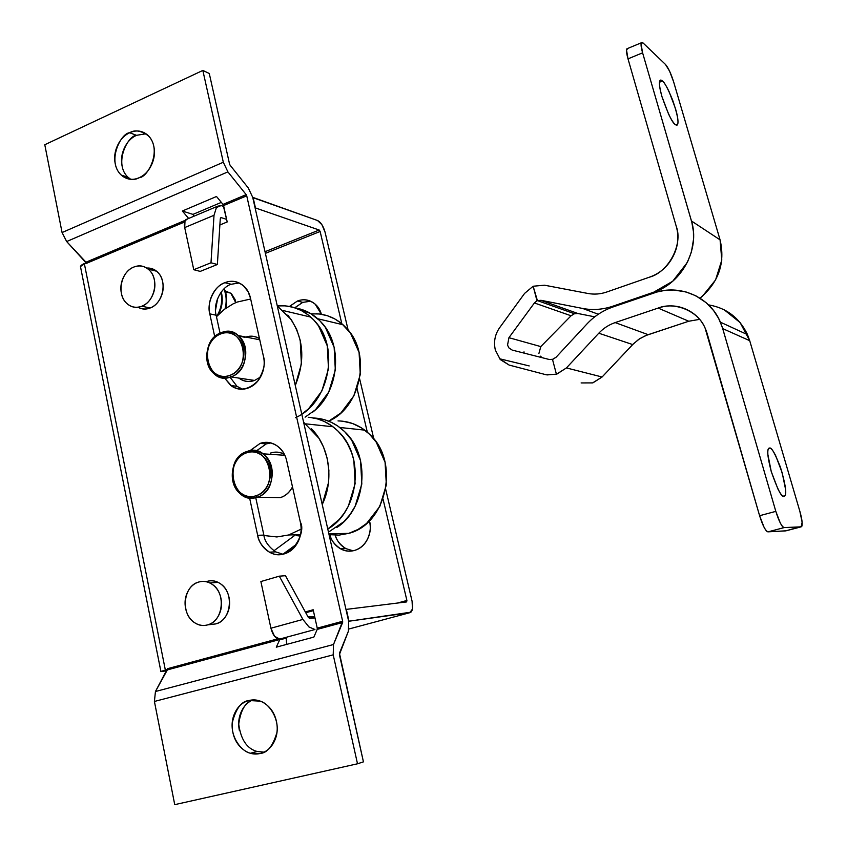 <?xml version="1.0" encoding="UTF-8"?>
<svg xmlns="http://www.w3.org/2000/svg" width="847" height="847" viewBox="0 0 847 847"><rect width="100%" height="100%" fill="white"/><g stroke="black" fill="none" stroke-linecap="round" stroke-linejoin="round"><path stroke-width="1.27" d="M270.913 442.939L266.286 443.881L260.124 443.394C265.736 441.425 271.464 442.293 277.297 446.03C282.295 449.948 285.439 454.903 286.71 460.906L300.346 522.176C306.932 532.107 289.981 564.144 269.462 552.159C262.284 546.897 258.346 541.265 257.657 535.283C259.14 542.133 262.475 547.384 267.663 551.026C272.872 554.658 278.43 555.6 284.359 553.853C290.288 552.085 294.82 548.104 297.964 541.911C301.087 535.706 301.881 529.121 300.346 522.176L286.71 460.906C285.174 454.087 281.807 448.974 276.609 445.554C271.4 442.166 265.905 441.446 260.124 443.394L249.854 450.763M239.15 282.983L231.136 284.264L224.868 282.686C231.295 280.103 237.562 281.204 243.65 285.99L248.033 291.59L250.468 298.123C249.007 291.622 245.768 286.868 240.76 283.851C235.752 280.865 230.458 280.473 224.868 282.686C219.299 284.899 215.043 289.039 212.11 295.105C209.188 301.183 208.415 307.429 209.791 313.856L214.757 336.788L209.791 313.856C206.477 302.644 214.63 285.693 224.868 282.686L231.157 284.253M310.648 301.246L302.76 302.358L297.456 301.013C303.512 298.684 309.42 299.732 315.19 304.179L321.384 314.269C319.87 308.848 316.894 304.814 312.458 302.188C307.715 299.415 302.718 299.023 297.456 301.013L302.76 302.358L294.767 307.768M252.925 699.961C245.418 702.068 240.686 710.125 238.727 724.132C240.802 739.516 246.89 748.621 257.012 751.458L263.957 752.136M248.944 700.522L260.167 701.147C268.965 703.476 279.087 718.023 276.927 732.486C272.956 745.963 267.334 752.972 260.071 753.502L250.5 753.237C241.797 751.628 230.712 737.864 232.258 722.777C235.847 708.643 241.406 701.221 248.944 700.522C242.962 702.047 238.409 705.89 235.265 712.052C232.142 718.224 231.326 724.937 232.819 732.189C234.323 739.452 237.721 745.169 243.015 749.351C248.33 753.523 254.015 754.899 260.071 753.502C266.127 752.072 270.775 748.24 274.005 742.004C277.213 735.747 278.028 728.928 276.471 721.559C274.883 714.201 271.4 708.473 266.011 704.365C260.622 700.289 254.936 699.008 248.944 700.522L250.31 700.225M122.106 166.171C120.835 160.041 121.597 153.974 124.393 147.96C127.188 141.957 131.221 137.743 136.494 135.319L129.697 132.746C134.747 129.549 140.941 130.544 148.289 135.732C162.635 149.961 147.6 177.754 139.141 177.711C144.498 175.329 148.627 171.073 151.518 164.953C154.387 158.812 155.16 152.619 153.836 146.372C152.492 140.136 149.464 135.689 144.742 133.032C140.02 130.406 135.001 130.311 129.697 132.746C124.414 135.192 120.359 139.448 117.542 145.493C114.737 151.539 113.964 157.648 115.234 163.82C116.515 169.982 119.48 174.429 124.117 177.161C128.786 179.882 133.794 180.062 139.141 177.711C134.281 180.633 128.342 179.755 121.312 175.085C106.394 161.576 121.005 132.799 129.697 132.746L136.494 135.319C127.833 135.361 113.297 163.937 128.162 177.372L130.756 179.31M317.551 220.516L252.766 197.605L255.455 207.939L319.192 230.024L320.134 231.475L341.817 323.692L320.134 231.475L265.386 253.359L320.134 231.475L319.192 230.024L265.016 251.718L319.192 230.024L255.455 207.939L253.084 197.467L317.551 220.516C320.844 222.232 323.342 226.075 325.026 232.046L348.128 330.034L325.026 232.046L321.902 224.667L317.551 220.516M223.767 206.467L221.109 205.577L223.767 206.467M80.634 267.472C79.957 266.254 81.196 264.942 84.329 263.544L165.345 670.041L167.505 669.448L160.898 671.449L166.891 670.739L160.898 671.618L165.345 670.041L84.329 263.544L86.341 262.708L80.465 266.509L80.677 267.578M193.963 216.207L192.957 214.386L182.349 211.019L188.659 218.452L182.349 211.019L192.957 214.386L221.353 202.38L192.957 214.386L193.963 216.207M286.635 644.398L286.222 638.087L279.679 639.856L286.604 638.035L279.976 639.019L286.604 638.035M346.317 609.385L348.996 621.179L346.317 609.385L406.602 601.921L346.317 609.385M348.646 621.264L409.768 612.709L412.468 609.057L412.087 601.232L385.681 489.248L412.087 601.232C413.188 606.526 412.807 610.168 410.933 612.169L348.646 621.264M248.266 187.939L230.119 165.229L248.266 187.939L252.713 197.33L348.636 621.222L252.713 197.33L248.266 187.939M305.756 612.741L313.369 610.634L305.756 612.741M263.883 535.145L255.73 497.602L263.872 535.113C264.56 541.064 268.478 546.643 275.624 551.863L282.93 554.234M249.929 450.752L260.124 443.394L266.286 443.881L270.775 442.896M242.433 389.228L237.022 386.359M231.136 284.264C220.951 287.249 212.83 304.084 216.144 315.222L220.051 333.199L216.144 315.211M313.168 609.745L305.312 611.926L313.168 609.745L317.244 628.146L313.168 609.745M277.752 638.839L167.473 668.696L167.621 669.416L167.473 668.696L277.752 638.839M86.426 262.665L86.553 263.311L184.561 222.009L86.553 263.311L66.659 241.543L227.896 171.877L246.17 194.63L223.005 204.402L216.504 196.493L182.349 211.019L216.504 196.493L223.005 204.402L246.17 194.63L227.896 171.877L223.312 162.243L62.075 232.544L44.785 144.731L202.835 70.428L44.785 144.731L62.075 232.544L66.659 241.543L62.075 232.544L223.312 162.243L202.835 70.428L223.312 162.243L227.896 171.877L66.659 241.543L85.992 262.199L185.281 220.315L85.992 262.199L86.553 263.311L86.426 262.665M219.881 224.984L227.197 221.946L223.566 205.567L246.731 195.816L342.654 621.274L317.244 628.146L342.654 621.274L246.731 195.816L246.17 194.63L246.731 195.816L223.566 205.567L223.005 204.402L227.197 221.946L219.881 224.984M249.59 497.93L257.657 535.283L263.872 535.113L257.657 535.283L249.59 497.93M224.455 377.942L231.898 386.274C236.906 389.493 242.274 390.096 247.991 388.074C253.708 386.02 258.091 381.923 261.141 375.761C264.158 369.588 264.942 363.194 263.481 356.555L250.468 298.123L263.481 356.555C265.683 363.024 263.798 371.145 257.827 380.938C248.753 389.916 239.722 391.43 230.744 385.48L224.519 377.953M276.281 647.172L313.856 637.092L317.202 629.395L342.622 622.524L342.654 621.274L333.506 644.514L333.21 654.847L357.508 763.793L333.21 654.847L154.408 701.454L333.21 654.847L333.506 644.514L155.446 691.512L154.408 701.454L174.736 804.65L357.508 763.793L174.736 804.65L154.408 701.454L155.446 691.512L167.473 668.696L167.357 669.903L279.849 639.485L276.281 647.172L313.856 637.092L317.202 629.395L342.622 622.524L333.506 644.514L155.446 691.512L167.357 669.903L279.976 639.019M209.273 73.488L202.835 70.428L209.273 73.488L229.548 164.032L209.273 73.488M130.607 179.225L128.077 177.341M339.446 653.259L348.413 631.174L339.403 654.551L363.437 761.866L339.446 653.259M239.405 730.601L239.405 730.58C237.912 723.38 238.727 716.71 241.829 710.591C244.487 705.382 248.16 701.845 252.861 699.961M357.508 763.793L363.437 761.866L357.508 763.793M229.548 164.032L230.119 165.229L229.548 164.032M348.636 621.222L348.413 631.174L348.636 621.222M359.626 378.789L373.813 438.926L359.626 378.789M353.03 550.794L345.841 548.602C339.901 544.6 336.365 540.132 335.243 535.198C336.831 540.492 339.806 544.621 344.157 547.575M357.042 388.445L367.323 432.192L357.042 388.445M383.035 499.021L406.899 600.481L406.602 601.921L406.899 600.481L383.035 499.021M397.465 603.043L406.899 600.481L397.465 603.043M225.069 290.765L231.39 293.655L235.032 299.425L235.752 302.644L230.786 293.157L225.429 291.855M369.43 520.81L369.546 521.328C371.018 527.702 370.298 533.737 367.397 539.423C364.464 545.097 360.219 548.761 354.66 550.391C349.102 552 343.871 551.143 338.959 547.808C334.427 544.716 331.378 540.365 329.822 534.743C330.828 539.878 334.438 544.579 340.653 548.845C344.867 551.175 349.536 551.693 354.66 550.391C369.461 545.637 371.939 527.893 369.546 521.328L369.43 520.81M289.462 306.423L297.456 301.013L289.526 306.445M349.049 628.961L409.768 612.709L349.049 628.961M314.946 629.522L279.69 639.062L314.946 629.522L308.922 626.928L302.908 619.432L279.298 576.172L285.481 575.706L308.244 617.283L309.737 618.543L314.968 617.865L309.737 618.543M260.876 581.54L270.924 628.22L274.544 636.277L279.69 639.062C275.773 638.913 272.85 635.303 270.924 628.22L260.876 581.54L279.298 576.172L260.876 581.54M308.943 626.949L302.908 619.432L279.298 576.172L285.481 575.706L308.244 617.283M302.908 619.432L270.924 628.22L302.908 619.432M187.505 218.939L185.017 220.771L184.699 227.578L193.772 269.717L200.231 271.389L193.772 269.717L210.988 262.771L214.016 215.286L216.419 207.536L221.109 205.577L217.774 206.17L216.419 207.536L214.016 215.286L210.988 262.771L217.372 264.497L210.988 262.771L193.772 269.717L184.699 227.578L214.016 215.286L184.699 227.578C183.958 223.788 184.35 221.152 185.864 219.648L187.431 218.971M220.421 217.986L221.152 217.594L226.625 219.362L221.152 217.594L220.273 218.812L217.372 264.497L200.231 271.389L217.372 264.497L220.273 218.812M317.202 629.395L317.244 628.146M145.949 133.773L136.494 135.319M302.76 302.358L294.83 307.789M216.144 315.222L209.791 313.856L216.144 315.222M230.045 377.201L237.033 386.359L242.57 389.218M266.286 443.881L256.355 450.922M768.801 448.328L769.764 448.052C771.532 447.29 775.09 453.696 780.458 467.29C785.264 483.446 786.799 492.912 785.042 495.664L783.899 496.427C785.381 496.469 785.942 494.172 785.603 489.545L782.194 472.764L775.693 455.707C773.269 450.89 771.299 448.338 769.764 448.052C768.229 447.777 767.594 449.916 767.869 454.468L771.246 471.535L777.948 489.047C780.426 493.896 782.416 496.363 783.899 496.427C781.739 497.687 777.525 489.386 771.246 471.535C767.837 458.185 766.906 450.604 768.451 448.794L769.764 448.052L768.801 448.328M659.517 82.223L662.481 81.026C664.44 82.17 667.807 88.49 672.603 99.999C677.261 113.593 678.892 121.788 677.515 124.573L675.165 124.424C677.007 125.959 677.949 125.176 677.992 122.053C678.034 118.94 677.187 114.43 675.461 108.522L669.088 91.656C666.568 86.309 664.366 82.762 662.481 81.026C660.596 79.29 659.591 79.936 659.474 82.932C659.358 85.971 660.184 90.534 661.952 96.6L668.505 113.922C671.099 119.353 673.323 122.857 675.165 124.424C672.349 122.963 667.944 113.689 661.952 96.6C659.506 87.453 658.839 82.148 659.94 80.698L662.481 81.026L659.517 82.223M577.866 313.496L594.742 316.831L577.866 313.496L541.021 300.314L577.866 313.496L574.435 313.739L537.4 300.59L541.021 300.314L582.651 308.456C592.635 310.362 602.662 309.631 612.72 306.243L653.672 292.215L672.677 281.278L687.372 262.39L691.417 251.972L693.513 239.436L693.428 231.623L691.872 222.475L642.598 52.821L628.008 58.867L676.277 226.435C679.241 236.789 678.087 246.953 672.836 256.906C667.531 266.837 659.728 273.592 649.427 277.181L606.738 292.014C600.481 294.153 594.223 294.64 587.966 293.475L544.515 285.206L533.144 286.233L544.515 285.206L587.966 293.475C594.223 294.64 600.481 294.142 606.738 292.014L649.427 277.181C668.357 272.363 683.222 244.465 676.277 226.435L628.008 58.867L642.598 52.821L641.063 44.055C641.179 42.17 641.888 41.852 643.18 43.081L665.477 64.446L669.628 71.243L673.64 81.894L720.066 239.849L673.64 81.894C671.004 73.53 668.283 67.718 665.477 64.446L643.18 43.081L641.338 42.805C640.713 44.266 641.126 47.601 642.598 52.821L691.459 220.982C700.289 248.944 681.877 283.3 653.672 292.215L654.71 292.691L653.672 292.215L612.72 306.243C602.662 309.631 592.635 310.362 582.651 308.456L598.321 314.248L582.651 308.456L541.021 300.314L537.4 300.59L574.435 313.739L571.069 315.772L540.799 346.592L538.904 353.495M524.6 293.401L533.144 286.233L537.4 300.59L534.404 302.961L571.069 315.772L534.404 302.961L536.987 300.749L533.144 286.233L524.6 293.401L499.391 328.043L524.6 293.401M499.603 358.757L509.111 365.057L546.093 374.745L509.111 365.057L500.27 359.552L495.347 350.065C493.526 342.061 494.881 334.713 499.391 328.043M524.039 351.865L524.049 353.093L524.007 351.854M592.625 382.897L581.116 382.939L592.625 382.897L602.101 377L566.431 367.926L556.85 374.109L546.918 374.935M786.027 530.804L801.834 526.305C802.649 523.88 801.993 518.915 799.886 511.408L749.711 340.685L799.886 511.408L802.13 522.228L801.177 526.834L784.184 527.586L801.177 526.834L785.762 530.878L768.06 531.842L784.184 527.586C783.2 527.628 781.887 526.072 780.246 522.906L775.82 511.366L722.258 327.09L718.616 318.387L713.555 310.51L706.059 302.623L695.832 295.783L685.805 291.876L673.64 290.023L664.419 290.468L656.87 292.035L612.932 306.995C602.905 310.489 594.223 316.175 586.876 324.03L556.108 357.212L552.932 359.276L549.311 359.509L512.181 350.086L549.311 359.509L552.498 359.403L556.426 374.247L566.431 367.926L598.787 333.21L632.688 344.56L638.723 339.34L645.647 335.592L688.759 321.235L646.917 335.094L639.824 338.631L633.609 343.617L602.101 377L632.688 344.56L598.787 333.21C603.424 328.287 608.877 324.75 615.155 322.591L648.146 334.66L615.155 322.591L658.14 308.075L688.759 321.235L658.14 308.075C674.096 301.405 698.267 310.69 705.106 328.128L759.6 515.717L764.036 527.205C765.688 530.349 767.033 531.895 768.06 531.842L786.069 530.794M540.301 356.142L542.239 357.709M508.931 337.688L534.404 302.961L508.931 337.688L540.799 346.592L508.931 337.688L507.544 345.1L508.888 347.884L512.181 350.086M546.093 374.745L556.426 374.247L552.498 359.403L556.108 357.212L586.876 324.03C594.223 316.175 602.905 310.489 612.932 306.995L653.884 292.967C679.199 283.766 709.458 296.397 720.183 321.659L722.724 328.615L749.711 340.685L740.109 322.569L724.301 309.875M593.038 382.77L602.101 377L566.431 367.926L598.787 333.21C603.413 328.287 608.877 324.75 615.155 322.591L658.14 308.075C668.505 304.581 678.489 305.291 688.092 310.224C697.706 315.2 704.058 323.025 707.171 333.686L759.6 515.717L775.82 511.366L722.724 328.615L749.711 340.685L747.308 334.163C739.272 317.678 726.345 307.916 708.526 304.867M700.003 298.155L702.438 296.206L715.577 279.933L721.792 260.103L720.066 239.849L691.459 220.982L720.066 239.849C725.424 262.93 718.732 282.369 700.003 298.155M627.765 48.438L626.536 50.111L628.008 58.867C626.558 53.668 626.177 50.333 626.854 48.851L627.722 48.459M699.696 319.351L688.759 321.235M613.831 306.688L612.72 306.243L613.831 306.688M759.6 515.717C762.692 525.606 765.508 530.984 768.06 531.842L784.184 527.586C781.717 526.707 778.933 521.297 775.82 511.366L759.6 515.717M574.033 313.888L571.069 315.772L540.799 346.592M313.761 418.005C325.544 418.545 335.952 423.214 345.004 432.002C370.88 455.94 366.444 508.687 336.788 527.522M329.261 534.648L339.054 535.113L348.795 533.345L328.869 533.885L348.795 533.345C386.687 524.102 400.017 461.668 369.832 434.522C360.61 425.67 350.012 421.139 338.027 420.917M311.23 428.571C329.419 446.327 334.396 479.762 322.22 504.516L328.467 482.79L328.89 470.509L327.217 458.449L323.543 447.068L318.906 438.248L303.597 422.198M301.056 529.195L288.636 534.976L300.463 534.658L288.636 534.976L276.884 536.956L263.968 535.516M310.468 417.497L317.551 418.916L324.327 421.478L332.035 426.041L337.826 430.922L342.95 436.745L347.365 443.426L351.463 452.245L353.845 460.217L355.105 483.753L348.35 506.188L344.157 513.25L339.192 519.507L327.768 529.047C359.223 511.249 365.025 456.099 338.197 431.303C329.504 422.833 319.51 418.153 308.213 417.285M348.795 533.345L358.101 529.417L366.592 523.457L379.827 506.421L386.348 484.886L385.078 462.293L376.269 442.229L369.472 434.151L361.404 427.83L352.426 423.458L342.876 421.213M296.206 535.579L300.145 536.045M317.434 418.291L324.475 419.71L331.209 422.251L337.646 425.925L344.634 431.621L351.59 439.953L360.568 460.662L361.828 483.997L355.126 506.241L350.033 514.542L343.85 521.699L328.477 532.149M198.759 582.027C203.46 580.714 207.949 581.487 212.216 584.345C226.382 593.133 223.185 621.454 207.61 624.895L215.805 623.9C231.284 620.48 234.45 592.413 220.368 583.71C216.123 580.873 211.655 580.11 206.986 581.413C211.814 579.983 216.377 580.83 220.696 583.943C225.006 587.077 227.79 591.598 229.039 597.484C230.268 603.392 229.59 608.919 227.007 614.096C224.413 619.252 220.675 622.524 215.805 623.9L207.61 624.895C202.719 626.261 198.124 625.34 193.836 622.132C189.559 618.913 186.827 614.361 185.62 608.474C184.424 602.598 185.101 597.082 187.653 591.926C190.215 586.78 193.921 583.477 198.759 582.027C203.608 580.587 208.214 581.444 212.544 584.589C216.885 587.754 219.68 592.307 220.94 598.257C222.168 604.207 221.49 609.798 218.886 615.007C216.271 620.216 212.512 623.508 207.61 624.895C203.259 626.049 199.077 625.414 195.085 622.99C180.326 614.731 182.941 585.806 198.759 582.027M282.866 554.245L296.778 544.028L282.866 554.245M314.766 616.955L308.012 616.87L314.353 616.923L313.125 618.109L313.919 617.103M246.636 452.806C269.897 443.754 279.965 489.174 255.963 495.781L257.075 497.231C282.676 490.201 271.929 441.774 247.123 451.44L246.636 452.806C241.607 454.511 237.774 458.026 235.138 463.351C232.512 468.687 231.824 474.309 233.073 480.196C234.344 486.093 237.202 490.572 241.649 493.621C246.117 496.67 250.881 497.39 255.963 495.781C261.045 494.14 264.942 490.635 267.641 485.246C270.331 479.836 271.019 474.151 269.717 468.179C268.393 462.229 265.471 457.751 260.961 454.744C256.44 451.769 251.665 451.123 246.636 452.806L247.123 451.44C253.708 449.439 259.68 450.826 265.047 455.612C277.742 466.538 272.649 493.102 257.075 497.231L280.389 497.623C285.587 495.876 289.621 492.308 292.501 486.898C289.674 492.382 285.64 495.95 280.389 497.623L257.075 497.231C250.881 499.031 245.217 497.824 240.103 493.61C226.763 483.108 231.305 455.94 247.123 451.44C222.083 458.651 232.194 506.22 257.075 497.231L255.963 495.781C232.629 504.23 223.121 459.561 246.636 452.806M284.338 454.331C279.902 451.959 275.307 451.536 270.564 453.05C275.381 451.451 279.976 451.875 284.338 454.32M305.089 417.169L315.486 409.736L328.752 392.034L335.327 370.065L334.142 347.323L325.407 327.429L319.69 320.568L310.616 313.496L295.264 307.937C305.651 309.653 314.555 314.692 322.008 323.067C343.787 346.476 338.546 393.58 311.918 412.722M328.7 421.171C360.822 407.502 371.484 354.438 347.196 328.943C338.599 319.446 328.276 314.385 316.227 313.739M287.789 315.095C303.47 335.645 305.968 359.107 295.285 385.47L301.394 364.019L300.219 340.325L296.662 329.377L291.283 319.626L277.276 305.905L285.079 305.852L293.327 307.334L301.14 310.425L308.424 315.084L313.803 319.997L318.536 325.862L327.302 345.904L328.488 368.847L321.86 391.007L308.509 408.868L301.765 414.13M295.391 417.687C328.795 403.754 340.219 348.075 315.116 321.458C306.18 311.505 295.434 306.265 282.898 305.725M328.721 421.171L340.949 412.923L353.898 395.793L360.282 374.501L359.086 352.458L350.531 333.178L341.786 323.66L334.83 318.948L327.291 315.687L319.34 313.983L311.167 313.835M216.472 316.704C221.215 309.282 222.697 301.204 220.908 292.448C222.697 301.204 221.215 309.282 216.472 316.704L224.243 309.43L233.158 303.829L237.255 302.04L250.67 299.002M220.813 333.877C243.481 324.083 253.2 367.947 229.823 375.39L230.935 376.904C255.879 368.974 245.492 322.209 221.321 332.659L220.813 333.877C215.911 335.74 212.174 339.329 209.59 344.644C207.028 349.959 206.35 355.454 207.557 361.15C208.786 366.846 211.559 371.092 215.89 373.887C220.231 376.671 224.879 377.169 229.823 375.39C234.778 373.58 238.568 369.991 241.215 364.634C243.83 359.244 244.518 353.675 243.258 347.905C241.977 342.156 239.15 337.911 234.757 335.168C230.363 332.458 225.715 332.024 220.813 333.877L221.321 332.659C228.436 330.256 234.683 331.791 240.072 337.286C250.934 348.212 245.344 372.415 230.935 376.904L254.545 380.441L230.935 376.904C224.148 379.107 218.145 377.72 212.946 372.744C201.575 362.114 206.721 337.487 221.321 332.659C196.917 340.727 206.689 386.719 230.935 376.904L229.823 375.39C207.081 384.612 197.902 341.447 220.813 333.877M245.852 337.042C250.627 335.486 255.169 336.005 259.478 338.588C255.318 336.174 250.903 335.613 246.244 336.926M245.037 337.328L238.928 336.132L245.037 337.328M238.843 378.09C243.64 381.542 248.88 382.325 254.545 380.441C249.367 382.283 244.508 381.753 239.955 378.853M260.41 377.137L254.545 380.441M217.044 300.029L215.551 308.17L217.044 300.029M223.979 288.912C226.477 295.476 226.837 302.104 225.048 308.827C226.837 302.104 226.477 295.476 223.979 288.912M146.616 268.001L154.937 270.045C158.95 272.522 161.523 276.45 162.666 281.829C163.799 287.218 163.143 292.469 160.708 297.593C158.262 302.697 154.757 306.148 150.215 307.969C145.896 309.663 141.83 309.42 138.04 307.239C141.873 309.335 145.938 309.579 150.215 307.969L141.82 306.222C135.944 308.329 130.756 307.239 126.277 302.93C116.473 293.74 121.057 271.686 133.741 267.08C138.273 265.206 142.561 265.503 146.595 267.98C150.628 270.479 153.212 274.439 154.355 279.859C155.488 285.291 154.832 290.595 152.375 295.751C149.919 300.907 146.393 304.391 141.82 306.222C137.246 308.033 132.958 307.662 128.977 305.132C124.996 302.58 122.455 298.62 121.365 293.253C120.274 287.874 120.93 282.644 123.334 277.541C125.737 272.448 129.21 268.954 133.741 267.08C139.84 264.804 145.197 265.99 149.803 270.648C159.278 280.071 154.376 301.881 141.82 306.222L150.215 307.969C162.698 303.671 167.568 282.04 158.135 272.692C154.927 269.325 151.115 267.779 146.69 268.044M257.012 751.458L250.5 753.237M128.162 177.372L121.312 175.085M185.917 219.606L217.647 206.213M80.656 267.514L160.898 671.449M237.033 386.359L230.744 385.48M345.841 548.602L340.653 548.845M275.624 551.863L269.462 552.159M785.042 495.664L783.136 496.183M677.515 124.573L676.192 125.081M529.206 365.925L499.582 358.757M747.52 334.66L720.426 322.188M641.327 42.784L626.875 48.808M339.827 427.481L364.761 430.138M305.905 423.871L332.987 426.75M209.929 582.969L218.039 582.355M273.899 550.794L294.841 535.336M308.064 616.965L314.036 617.018M296.556 544.367L283.226 554.16M284.814 455.294L262.877 453.823M317.773 318.758L343.035 324.75M283.438 310.616L310.828 317.106M259.743 339.785L238.272 335.55M217.7 298.271L215.53 310.118M221.268 291.961C223.216 299.679 222.263 307.239 218.399 314.661M224.233 288.668C225.694 292.395 227.896 296.979 225.863 308.234M148.267 269.155L156.568 271.209"/></g></svg>

